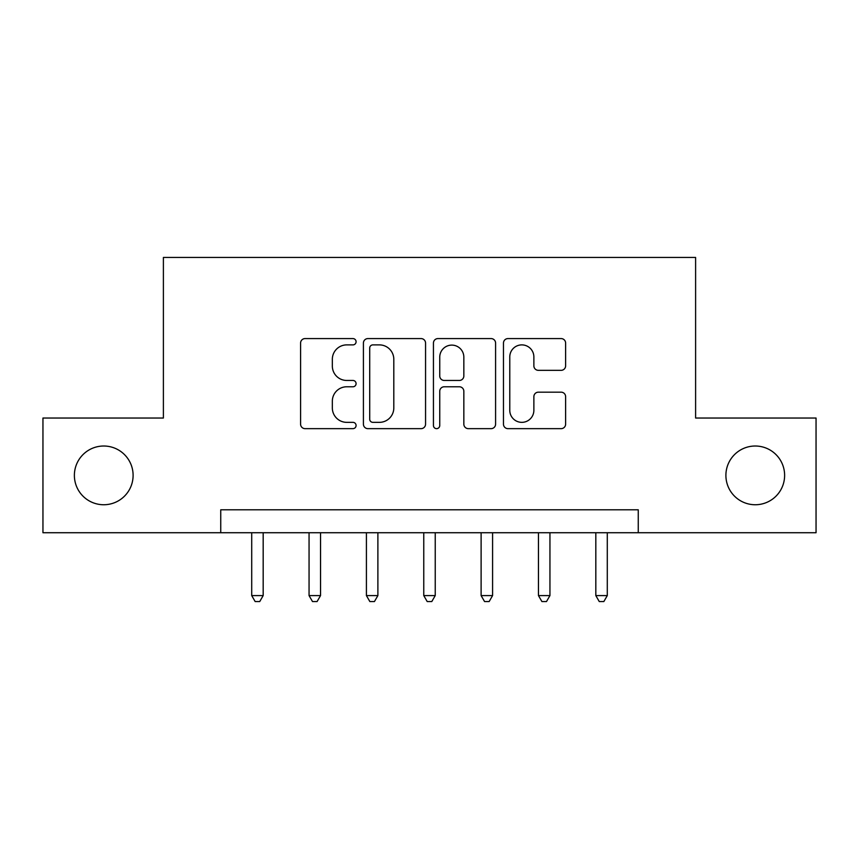 <?xml version="1.0" encoding="UTF-8"?>
<svg xmlns="http://www.w3.org/2000/svg" width="859" height="859" viewBox="0 0 859 859"><rect width="100%" height="100%" fill="white"/><g stroke="black" fill="none" stroke-linecap="round" stroke-linejoin="round"><path stroke-width="1.29" d="M356.088 341.732A3.157 3.157 0 0 0 352.942 338.586L305.085 338.586A4.499 4.499 0 0 0 300.586 343.085L300.586 424.153A4.499 4.499 0 0 0 305.085 428.652L352.942 428.652A3.157 3.157 0 0 0 356.088 425.506A3.157 3.157 0 0 0 352.942 422.349L346.746 422.349A14.41 14.41 0 0 1 332.336 407.939L332.336 401.185A14.41 14.41 0 0 1 346.746 386.775L352.942 386.775A3.157 3.157 0 0 0 356.088 383.619A3.157 3.157 0 0 0 352.942 380.462L346.746 380.462A14.41 14.41 0 0 1 332.336 366.052L332.336 359.298A14.41 14.41 0 0 1 346.746 344.888L352.942 344.888A3.157 3.157 0 0 0 356.088 341.732M725.898 475.381A29.367 29.367 0 0 0 755.254 504.748A29.367 29.367 0 0 0 784.621 475.381A29.367 29.367 0 0 0 755.254 446.014A29.367 29.367 0 0 0 725.898 475.381M74.379 475.381A29.367 29.367 0 0 0 103.746 504.748A29.367 29.367 0 0 0 133.102 475.381A29.367 29.367 0 0 0 103.746 446.014A29.367 29.367 0 0 0 74.379 475.381M561.12 370.336A4.499 4.499 0 0 0 565.619 365.827L565.619 343.085A4.499 4.499 0 0 0 561.12 338.586L507.97 338.586A4.499 4.499 0 0 0 503.471 343.085L503.471 424.153A4.499 4.499 0 0 0 507.97 428.652L561.12 428.652A4.499 4.499 0 0 0 565.619 424.153L565.619 396.675A4.499 4.499 0 0 0 561.12 392.176L538.378 392.176A4.499 4.499 0 0 0 533.868 396.675L533.868 410.301A12.047 12.047 0 0 1 521.821 422.349A12.047 12.047 0 0 1 509.774 410.301L509.774 356.936A12.047 12.047 0 0 1 521.821 344.888A12.047 12.047 0 0 1 533.868 356.936L533.868 365.827A4.499 4.499 0 0 0 538.378 370.336L561.12 370.336M220.742 532.73L42.95 532.73L42.95 418.032L163.393 418.032L163.393 257.442L695.607 257.442L695.607 418.032L816.05 418.032L816.05 532.73L638.258 532.73L638.258 509.795L220.742 509.795L220.742 532.73L638.258 532.73M425.559 343.085A4.499 4.499 0 0 0 421.06 338.586L367.91 338.586A4.499 4.499 0 0 0 363.411 343.085L363.411 424.153A4.499 4.499 0 0 0 367.91 428.652L421.06 428.652A4.499 4.499 0 0 0 425.559 424.153L425.559 343.085M437.94 338.586L491.09 338.586A4.499 4.499 0 0 1 495.589 343.085L495.589 424.153A4.499 4.499 0 0 1 491.09 428.652L468.348 428.652A4.499 4.499 0 0 1 463.839 424.153L463.839 391.274A4.499 4.499 0 0 0 459.34 386.775L444.253 386.775A4.499 4.499 0 0 0 439.744 391.274L439.744 425.506A3.157 3.157 0 0 1 436.597 428.652A3.157 3.157 0 0 1 433.441 425.506L433.441 343.085A4.499 4.499 0 0 1 437.94 338.586M372.87 344.888A3.157 3.157 0 0 0 369.714 348.045L369.714 419.192A3.157 3.157 0 0 0 372.87 422.349L379.399 422.349A14.41 14.41 0 0 0 393.809 407.939L393.809 359.298A14.41 14.41 0 0 0 379.399 344.888L372.87 344.888M463.839 357.161A12.047 12.047 0 0 0 451.791 345.114A12.047 12.047 0 0 0 439.744 357.161L439.744 375.963A4.499 4.499 0 0 0 444.253 380.462L459.34 380.462A4.499 4.499 0 0 0 463.839 375.963L463.839 357.161M251.708 532.73L251.708 595.588L263.176 595.588L263.176 532.73M263.176 595.588L259.74 601.558L255.155 601.558L251.708 595.588M309.057 532.73L309.057 595.588L320.536 595.588L320.536 532.73M320.536 595.588L317.089 601.558L312.504 601.558L309.057 595.588M366.417 532.73L366.417 595.588L377.885 595.588L377.885 532.73M377.885 595.588L374.438 601.558L369.853 601.558L366.417 595.588M423.766 532.73L423.766 595.588L435.234 595.588L435.234 532.73M435.234 595.588L431.798 601.558L427.202 601.558L423.766 595.588M481.115 532.73L481.115 595.588L492.583 595.588L492.583 532.73M492.583 595.588L489.147 601.558L484.562 601.558L481.115 595.588M538.464 532.73L538.464 595.588L549.943 595.588L549.943 532.73M549.943 595.588L546.496 601.558L541.911 601.558L538.464 595.588M595.824 532.73L595.824 595.588L607.292 595.588L607.292 532.73M607.292 595.588L603.845 601.558L599.26 601.558L595.824 595.588"/></g></svg>
